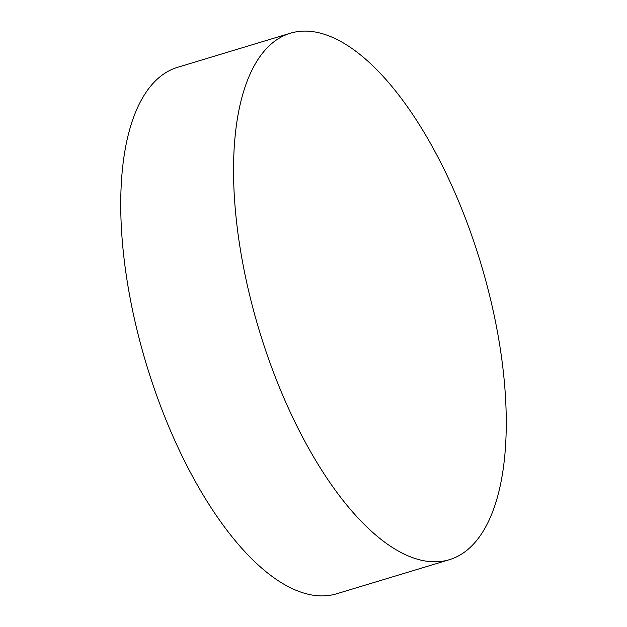 <?xml version="1.0" encoding="UTF-8"?>
<svg xmlns="http://www.w3.org/2000/svg" width="627" height="627" viewBox="0 0 627 627"><rect width="100%" height="100%" fill="white"/><g stroke="black" fill="none" stroke-linecap="round" stroke-linejoin="round"><path stroke-width="0.94" d="M290.309 33.239L177.519 67.34A274.979 115.776 73.2 0 0 166.312 420.67A274.979 115.776 73.2 0 0 336.691 593.761L449.481 559.66A274.979 115.776 -106.8 0 1 279.109 386.569A274.979 115.776 -106.8 0 1 290.309 33.239A274.979 115.776 -106.8 0 1 460.688 206.33A274.979 115.776 -106.8 0 1 449.481 559.66"/></g></svg>
